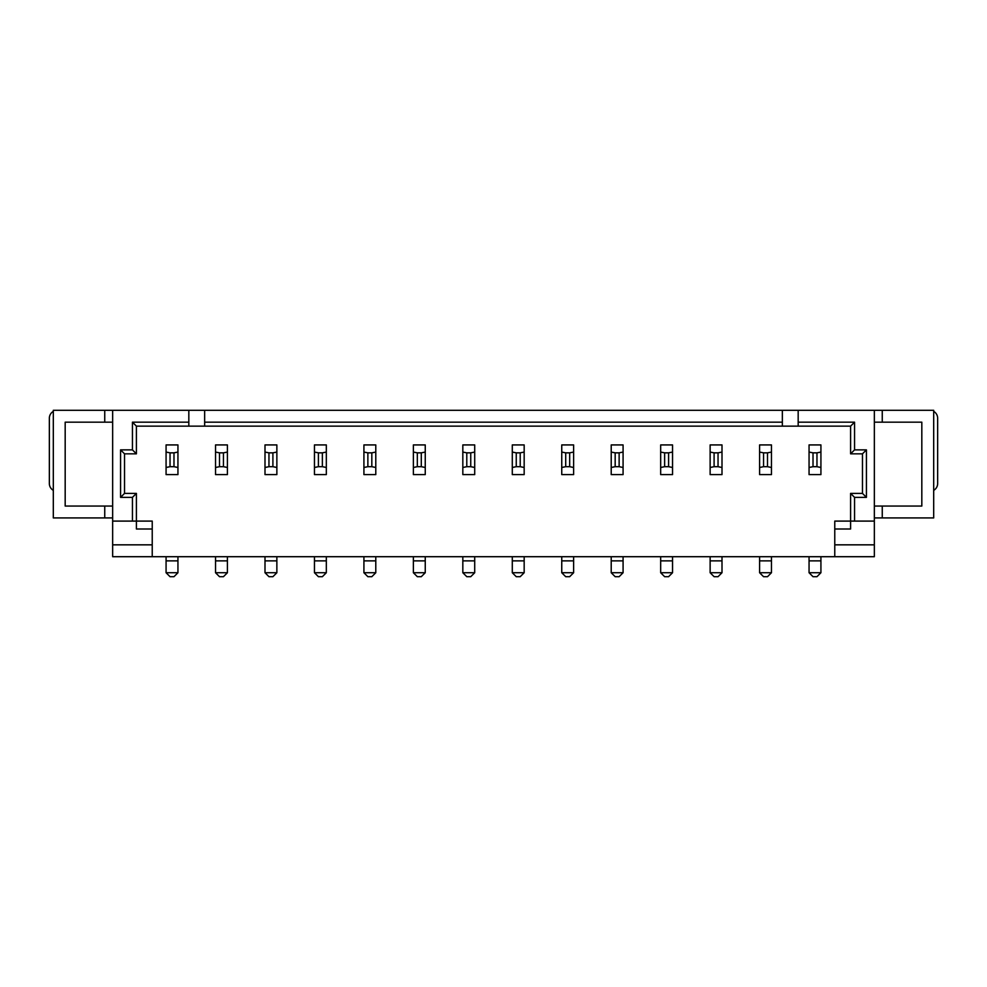 <?xml version="1.0" encoding="UTF-8"?>
<svg xmlns="http://www.w3.org/2000/svg" width="987" height="987" viewBox="0 0 987 987"><rect width="100%" height="100%" fill="white"/><g stroke="black" fill="none" stroke-linecap="round" stroke-linejoin="round"><path stroke-width="1.48" d="M112.654 410.308L112.654 521.099L132.443 521.099L132.443 497.362L120.574 497.362L120.574 449.875L132.443 449.875L132.443 422.177L188.825 422.177L188.825 410.308L53.31 410.308L53.31 517.928L112.654 517.928M188.825 422.177L188.825 426.137L136.403 426.137L132.443 422.177M874.346 517.928L933.69 517.928L933.69 410.308L188.825 410.308M112.654 521.099L112.654 556.705L874.346 556.705L874.346 410.308M112.654 506.06L65.179 506.06L65.179 422.177L112.654 422.177M834.768 556.705L834.768 521.099L850.597 521.099L850.597 493.401L862.465 493.401L862.465 453.835L850.597 453.835L850.597 426.137L798.175 426.137L798.175 422.177L854.557 422.177L854.557 449.875L866.426 449.875L866.426 497.362L854.557 497.362L854.557 521.099L874.346 521.099M798.175 422.177L798.175 410.308M874.346 422.177L921.821 422.177L921.821 506.06L874.346 506.06M798.175 426.137L204.654 426.137L204.654 410.308M204.654 422.177L782.346 422.177L782.346 410.308M204.654 426.137L188.825 426.137M136.403 426.137L136.403 453.835L124.535 453.835L124.535 493.401L136.403 493.401L136.403 521.099L152.232 521.099L152.232 556.705M152.232 529.007L136.403 529.007L136.403 521.099L132.443 521.099M854.557 521.099L850.597 521.099L850.597 529.007L834.768 529.007M112.654 544.836L152.232 544.836M834.768 544.836L874.346 544.836M782.346 422.177L782.346 426.137M854.557 422.177L850.597 426.137M850.597 453.835L854.557 449.875M866.426 449.875L862.465 453.835M862.465 493.401L866.426 497.362M850.597 493.401L854.557 497.362M136.403 493.401L132.443 497.362M124.535 493.401L120.574 497.362M124.535 453.835L120.574 449.875M136.403 453.835L132.443 449.875M166.075 452.058L166.075 444.927L177.944 444.927L177.944 474.611L166.075 474.611L166.075 452.058L170.035 452.848L170.035 466.691L173.983 466.691L173.983 452.848L170.035 452.848M166.075 572.731L177.944 572.731L173.983 576.692L170.035 576.692L166.075 572.731L166.075 556.705M177.944 572.731L177.944 560.863L166.075 560.863M177.944 560.863L177.944 556.705M170.035 466.691L166.075 467.48M173.983 466.691L177.944 467.48M177.944 452.058L173.983 452.848M809.056 452.058L809.056 444.927L820.925 444.927L820.925 474.611L809.056 474.611L809.056 452.058L813.017 452.848L813.017 466.691L816.965 466.691L816.965 452.848L813.017 452.848M809.056 572.731L820.925 572.731L816.965 576.692L813.017 576.692L809.056 572.731L809.056 556.705M820.925 572.731L820.925 560.863L809.056 560.863M820.925 560.863L820.925 556.705M813.017 466.691L809.056 467.48M816.965 466.691L820.925 467.48M820.925 452.058L816.965 452.848M759.595 452.058L759.595 444.927L771.464 444.927L771.464 474.611L759.595 474.611L759.595 452.058L763.556 452.848L763.556 466.691L767.504 466.691L767.504 452.848L763.556 452.848M759.595 572.731L771.464 572.731L767.504 576.692L763.556 576.692L759.595 572.731L759.595 556.705M771.464 572.731L771.464 560.863L759.595 560.863M771.464 560.863L771.464 556.705M763.556 466.691L759.595 467.48M767.504 466.691L771.464 467.48M771.464 452.058L767.504 452.848M710.134 452.058L710.134 444.927L722.003 444.927L722.003 474.611L710.134 474.611L710.134 452.058L714.094 452.848L714.094 466.691L718.042 466.691L718.042 452.848L714.094 452.848M710.134 572.731L722.003 572.731L718.042 576.692L714.094 576.692L710.134 572.731L710.134 556.705M722.003 572.731L722.003 560.863L710.134 560.863M722.003 560.863L722.003 556.705M714.094 466.691L710.134 467.48M718.042 466.691L722.003 467.48M722.003 452.058L718.042 452.848M933.69 490.366A7.908 7.908 0 0 0 937.65 483.507L937.65 418.217A7.908 7.908 0 0 0 933.69 411.369M660.673 452.058L660.673 444.927L672.542 444.927L672.542 474.611L660.673 474.611L660.673 452.058L664.633 452.848L664.633 466.691L668.594 466.691L668.594 452.848L664.633 452.848M660.673 572.731L672.542 572.731L668.594 576.692L664.633 576.692L660.673 572.731L660.673 556.705M672.542 572.731L672.542 560.863L660.673 560.863M672.542 560.863L672.542 556.705M664.633 466.691L660.673 467.48M668.594 466.691L672.542 467.48M672.542 452.058L668.594 452.848M611.212 452.058L611.212 444.927L623.081 444.927L623.081 474.611L611.212 474.611L611.212 452.058L615.172 452.848L615.172 466.691L619.133 466.691L619.133 452.848L615.172 452.848M611.212 572.731L623.081 572.731L619.133 576.692L615.172 576.692L611.212 572.731L611.212 556.705M623.081 572.731L623.081 560.863L611.212 560.863M623.081 560.863L623.081 556.705M615.172 466.691L611.212 467.48M619.133 466.691L623.081 467.48M623.081 452.058L619.133 452.848M561.751 452.058L561.751 444.927L573.62 444.927L573.62 474.611L561.751 474.611L561.751 452.058L565.711 452.848L565.711 466.691L569.672 466.691L569.672 452.848L565.711 452.848M561.751 572.731L573.62 572.731L569.672 576.692L565.711 576.692L561.751 572.731L561.751 556.705M573.62 572.731L573.62 560.863L561.751 560.863M573.62 560.863L573.62 556.705M565.711 466.691L561.751 467.48M569.672 466.691L573.62 467.48M573.62 452.058L569.672 452.848M512.29 452.058L512.29 444.927L524.171 444.927L524.171 474.611L512.29 474.611L512.29 452.058L516.25 452.848L516.25 466.691L520.211 466.691L520.211 452.848L516.25 452.848M512.29 572.731L524.171 572.731L520.211 576.692L516.25 576.692L512.29 572.731L512.29 556.705M524.171 572.731L524.171 560.863L512.29 560.863M524.171 560.863L524.171 556.705M516.25 466.691L512.29 467.48M520.211 466.691L524.171 467.48M524.171 452.058L520.211 452.848M462.829 452.058L462.829 444.927L474.71 444.927L474.71 474.611L462.829 474.611L462.829 452.058L466.789 452.848L466.789 466.691L470.75 466.691L470.75 452.848L466.789 452.848M462.829 572.731L474.71 572.731L470.75 576.692L466.789 576.692L462.829 572.731L462.829 556.705M474.71 572.731L474.71 560.863L462.829 560.863M474.71 560.863L474.71 556.705M466.789 466.691L462.829 467.48M470.75 466.691L474.71 467.48M474.71 452.058L470.75 452.848M413.38 452.058L413.38 444.927L425.249 444.927L425.249 474.611L413.38 474.611L413.38 452.058L417.328 452.848L417.328 466.691L421.289 466.691L421.289 452.848L417.328 452.848M413.38 572.731L425.249 572.731L421.289 576.692L417.328 576.692L413.38 572.731L413.38 556.705M425.249 572.731L425.249 560.863L413.38 560.863M425.249 560.863L425.249 556.705M417.328 466.691L413.38 467.48M421.289 466.691L425.249 467.48M425.249 452.058L421.289 452.848M363.919 452.058L363.919 444.927L375.788 444.927L375.788 474.611L363.919 474.611L363.919 452.058L367.867 452.848L367.867 466.691L371.828 466.691L371.828 452.848L367.867 452.848M363.919 572.731L375.788 572.731L371.828 576.692L367.867 576.692L363.919 572.731L363.919 556.705M375.788 572.731L375.788 560.863L363.919 560.863M375.788 560.863L375.788 556.705M367.867 466.691L363.919 467.48M371.828 466.691L375.788 467.48M375.788 452.058L371.828 452.848M314.458 452.058L314.458 444.927L326.327 444.927L326.327 474.611L314.458 474.611L314.458 452.058L318.406 452.848L318.406 466.691L322.367 466.691L322.367 452.848L318.406 452.848M314.458 572.731L326.327 572.731L322.367 576.692L318.406 576.692L314.458 572.731L314.458 556.705M326.327 572.731L326.327 560.863L314.458 560.863M326.327 560.863L326.327 556.705M318.406 466.691L314.458 467.48M322.367 466.691L326.327 467.48M326.327 452.058L322.367 452.848M264.997 452.058L264.997 444.927L276.866 444.927L276.866 474.611L264.997 474.611L264.997 452.058L268.957 452.848L268.957 466.691L272.905 466.691L272.905 452.848L268.957 452.848M264.997 572.731L276.866 572.731L272.905 576.692L268.957 576.692L264.997 572.731L264.997 556.705M276.866 572.731L276.866 560.863L264.997 560.863M276.866 560.863L276.866 556.705M268.957 466.691L264.997 467.48M272.905 466.691L276.866 467.48M276.866 452.058L272.905 452.848M53.31 411.369A7.908 7.908 0 0 0 49.35 418.217L49.35 483.507A7.908 7.908 0 0 0 53.31 490.366M215.536 452.058L215.536 444.927L227.405 444.927L227.405 474.611L215.536 474.611L215.536 452.058L219.496 452.848L219.496 466.691L223.444 466.691L223.444 452.848L219.496 452.848M215.536 572.731L227.405 572.731L223.444 576.692L219.496 576.692L215.536 572.731L215.536 556.705M227.405 572.731L227.405 560.863L215.536 560.863M227.405 560.863L227.405 556.705M219.496 466.691L215.536 467.48M223.444 466.691L227.405 467.48M227.405 452.058L223.444 452.848M104.745 506.06L104.745 517.928M104.745 410.308L104.745 422.177M882.255 422.177L882.255 410.308M882.255 517.928L882.255 506.06"/></g></svg>
